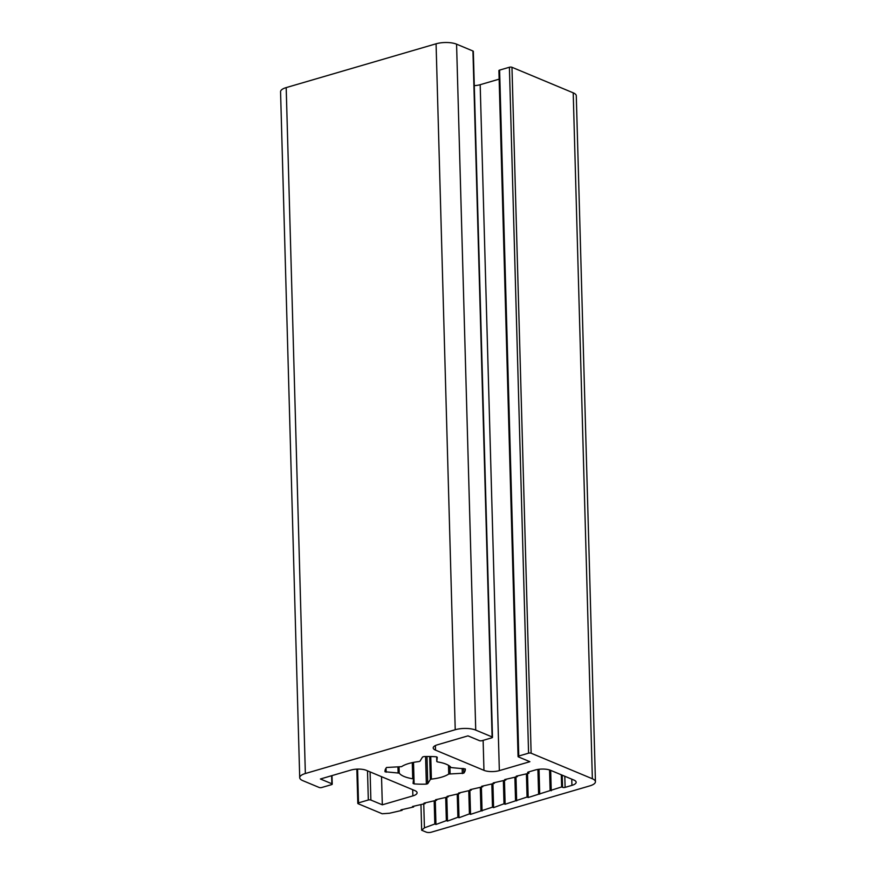 <?xml version="1.0" encoding="UTF-8"?>
<svg xmlns="http://www.w3.org/2000/svg" width="876" height="876" viewBox="0 0 876 876"><rect width="100%" height="100%" fill="white"/><g stroke="black" fill="none" stroke-linecap="round" stroke-linejoin="round"><path stroke-width="1.31" d="M419.987 761.178L418.903 761.583A26.674 9.165 178.4 0 0 401.558 766.653L386.524 767.496A40.187 13.808 178.4 0 0 384.98 771.46A40.187 13.808 178.4 0 0 384.991 771.745L399.226 773.125A26.674 9.165 178.4 0 0 412.727 778.764L413.516 779.18L413.056 783.44L414.118 783.9A40.187 13.808 178.4 0 0 426.36 784.119L427.74 783.692L430.313 779.509L431.397 779.103A26.674 9.165 178.4 0 0 441.526 777.176A26.674 9.165 178.4 0 0 448.742 774.034L463.776 773.179A40.187 13.808 178.4 0 0 465.32 769.216A40.187 13.808 178.4 0 0 465.309 768.942L451.074 767.562A26.674 9.165 178.4 0 0 437.573 761.923L436.785 761.507L437.244 757.236L436.182 756.787A40.187 13.808 178.4 0 0 423.94 756.568L422.56 756.995L419.987 761.178M413.516 779.18L413.045 762.47L413.505 779.158M561.647 786.944L528.184 797.521L527.056 797.05L505.123 804.256L504.007 803.785L493.593 807.628L492.476 807.157L470.543 814.362L469.416 813.892L459.013 817.735L457.885 817.264L447.483 821.108L446.355 820.637L435.952 824.469L434.825 823.998L424.422 827.842L421.674 830.24L426.163 832.101A3.657 1.259 178.4 0 0 431.288 832.2L589.811 785.882A14.618 5.026 178.4 0 0 595.439 781.72A14.618 5.026 178.4 0 0 592.362 778.764L531.13 753.218A1.829 0.624 178.4 0 0 528.567 753.174L518.767 756.032A1.829 0.624 178.4 0 0 518.066 756.557A1.829 0.624 178.4 0 0 518.45 756.919L529.892 761.693L499.342 770.628A10.961 3.767 -1.6 0 1 483.957 770.343L435.514 750.13A10.961 3.767 -1.6 0 1 433.204 747.907A10.961 3.767 -1.6 0 1 437.431 744.797L467.981 735.862L479.424 740.636A1.829 0.624 178.4 0 0 481.986 740.691L491.786 737.822A1.829 0.624 178.4 0 0 492.487 737.307A1.829 0.624 178.4 0 0 492.104 736.935L475.734 730.102A14.618 5.026 178.4 0 0 455.224 729.73L305.352 773.519A14.618 5.026 178.4 0 0 299.712 777.68A14.618 5.026 178.4 0 0 302.789 780.636L319.171 787.469A1.829 0.624 178.4 0 0 321.733 787.513L331.533 784.655A1.829 0.624 178.4 0 0 332.234 784.13A1.829 0.624 178.4 0 0 331.851 783.757L320.408 778.994L350.958 770.059A10.961 3.767 -1.6 0 1 366.343 770.343L414.786 790.557A10.961 3.767 -1.6 0 1 417.096 792.78A10.961 3.767 -1.6 0 1 412.87 795.89L382.319 804.814L370.876 800.051A1.829 0.624 178.4 0 0 368.314 799.996L358.514 802.865A1.829 0.624 178.4 0 0 357.813 803.38A1.829 0.624 178.4 0 0 358.196 803.752L382.199 813.76L389.437 813.246L402.084 810.344L400.956 809.873L413.614 806.971L412.486 806.5L425.145 803.599L424.017 803.139L436.664 800.237L435.547 799.766L448.194 796.864L447.078 796.393L459.725 793.492L458.608 793.032L471.255 790.13L470.138 789.659L482.785 786.757L481.669 786.287L494.316 783.385L493.188 782.925L505.846 780.023L504.718 779.552L517.377 776.651L516.249 776.18L528.896 773.278L528.009 772.906A1.829 0.624 -1.6 0 1 527.615 772.533A1.829 0.624 -1.6 0 1 528.327 772.019L535.148 770.026A10.961 3.767 -1.6 0 1 550.522 770.3L573.857 780.034A10.961 3.767 -1.6 0 1 576.156 782.257A10.961 3.767 -1.6 0 1 571.929 785.367L565.108 787.371A1.829 0.624 -1.6 0 1 562.545 787.316L561.647 786.944L561.308 774.8M551.245 790.776L550.675 770.365M550.117 790.316L549.548 769.949M539.715 794.149L539.014 769.27M538.587 793.678L537.908 769.413M528.184 797.521L527.516 773.596M527.056 797.05L526.41 773.847M516.654 800.883L515.986 776.968M515.537 800.423L514.88 777.22M505.123 804.256L504.456 780.341M504.007 803.785L503.361 780.593M493.593 807.628L492.925 783.702M492.476 807.157L491.83 783.954M482.063 810.99L481.395 787.075M480.946 810.53L480.3 787.327M470.543 814.362L469.865 790.448M469.416 813.892L468.769 790.7M459.013 817.735L458.345 793.809M457.885 817.264L457.239 794.061M447.483 821.108L446.815 797.182M446.355 820.637L445.709 797.434M435.952 824.469L435.284 800.554M434.825 823.998L434.178 800.806M424.422 827.842L423.754 803.916M421.674 830.24L420.951 804.562M595.439 781.72L576.288 95.802A14.618 5.026 178.4 0 0 573.211 92.834L511.967 67.288A1.829 0.624 178.4 0 0 509.405 67.244L499.605 70.102A1.829 0.624 178.4 0 0 498.904 70.627L518.066 756.557M499.145 79.158L480.179 84.698A10.961 3.767 -1.6 0 1 474.288 85.629M492.487 737.307L473.325 51.377A1.829 0.624 178.4 0 0 472.941 51.005L456.571 44.172A14.618 5.026 178.4 0 0 436.073 43.8L286.189 87.6A14.618 5.026 178.4 0 0 280.561 91.75L299.712 777.68M382.319 804.814L381.531 776.683M402.084 810.344L402.062 809.621M413.614 806.971L413.592 806.248M425.145 803.599L425.123 802.887M436.664 800.237L436.653 799.514M448.194 796.864L448.173 796.142M459.725 793.492L459.703 792.78M471.255 790.13L471.233 789.407M482.785 786.757L482.764 786.035M494.316 783.385L494.294 782.673M505.846 780.023L505.824 779.301M517.377 776.651L517.355 775.928M528.896 773.278L528.863 771.865M426.36 784.119L425.583 756.514M431.397 779.103L430.762 756.525M462.32 773.585L462.178 768.394M463.776 773.179L463.645 768.471M450.089 773.727L449.881 766.303M448.742 774.034L448.501 765.339M430.313 779.509L429.667 756.503M427.74 783.692L426.984 756.503M414.118 783.9L413.516 762.383M412.727 778.764L412.278 762.635M399.226 773.125L399.062 766.971M398.12 772.785L397.956 766.982M386.152 772.194L386.031 768.153M384.991 771.745L384.98 771.187M436.795 761.485L436.664 756.853L436.785 761.507M571.929 785.367L571.765 779.169M565.108 787.371L564.801 776.256M562.545 787.316L562.206 775.183M592.362 778.764L573.211 92.834M531.13 753.218L511.967 67.288M528.567 753.174L509.405 67.244M518.767 756.032L499.605 70.102M499.342 770.628L480.179 84.698M483.957 770.343L483.125 740.351M435.514 750.13L435.383 745.564M492.104 736.935L472.941 51.005M475.734 730.102L456.571 44.172M455.224 729.73L436.073 43.8M305.352 773.519L286.189 87.6M331.851 783.757L331.621 775.709M412.87 795.89L412.695 789.681M370.876 800.051L370.088 771.909M368.314 799.996L367.504 770.825M358.514 802.865L357.572 769.106M528.009 772.906L527.987 772.15M332.234 784.13L331.993 775.599M357.813 803.38L356.85 769.128"/></g></svg>
